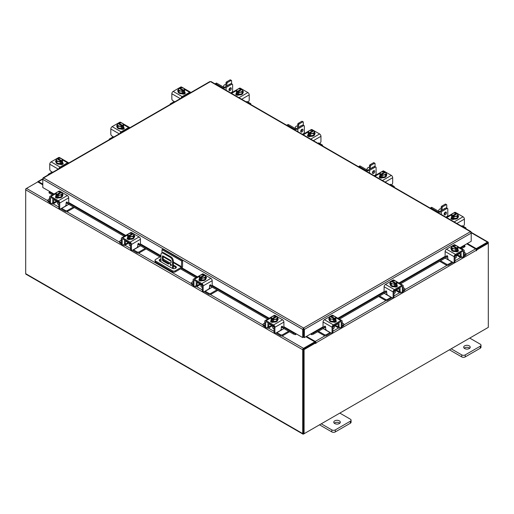 <?xml version="1.0" encoding="UTF-8"?>
<svg xmlns="http://www.w3.org/2000/svg" width="514" height="514" viewBox="0 0 514 514"><rect width="100%" height="100%" fill="white"/><g stroke="black" fill="none" stroke-linecap="round" stroke-linejoin="round"><path stroke-width="0.77" d="M170.821 264.19A0.822 0.475 -120 0 0 170.41 264.151A0.822 0.475 -120 0 0 170.288 264.806A0.822 0.475 -120 0 0 170.821 265.526A0.822 0.475 -120 0 0 171.233 265.571A0.822 0.475 -120 0 0 171.355 264.909A0.822 0.475 -120 0 0 170.821 264.19M171.021 264.344A0.822 0.475 -120 0 0 171.368 264.948M172.556 268.462L172.556 261.337A3.283 1.895 -120 0 0 170.237 257.321L163.279 253.299A3.283 1.895 -120 0 0 161.64 253.139A3.283 1.895 -120 0 0 160.959 254.642L160.959 261.812M170.237 257.321L170.982 256.891L164.017 252.875L163.279 253.299M173.302 268.642L173.302 260.913L172.556 261.337M173.302 265.995L175.615 267.325A2.461 1.42 0 0 1 176.154 267.794L174.76 268.584M171.111 262.68L168.354 264.1L162.983 260.996A0.816 0.469 60 0 1 162.405 260L162.405 256.313A0.816 0.469 60 0 1 162.572 255.94A0.816 0.469 60 0 1 162.983 255.978L170.532 260.341A0.816 0.469 60 0 1 171.111 261.337L171.111 262.68M171.111 262.635L169.093 263.669L163.722 260.566L162.983 260.996M162.405 260L163.15 259.57L163.15 256.075M163.15 259.57A0.816 0.469 -120 0 0 163.722 260.566M161.64 253.139L162.379 252.708A3.283 1.895 60 0 1 164.017 252.875M170.982 256.891A3.283 1.895 60 0 1 173.302 260.913M168.354 264.1L169.093 263.669M161.994 252.933L161.994 249.65L162.925 249.117L182.592 260.469L182.592 266.258A1.709 0.983 120 0 1 181.391 268.347L175.319 271.855A2.05 1.182 180 0 1 172.428 271.855L155.646 262.166A2.05 1.182 180 0 1 155.048 261.33L155.048 260.257A2.05 1.182 0 0 0 155.646 261.093L172.428 270.782A2.05 1.182 0 0 0 175.319 270.782L181.391 267.274L173.302 262.609M155.048 260.257A2.05 1.182 0 0 1 155.646 259.422L160.959 256.357M182.592 260.469L181.667 261.009L181.391 267.274M161.994 249.65L181.667 261.009M169.19 263.618L163.426 260.29A2.461 1.42 0 0 0 163.413 260.283L163.426 259.223A2.461 1.42 0 0 0 163.15 259.082M160.959 259.943A2.461 1.42 0 0 0 159.411 260.759M160.959 258.87A2.461 1.42 0 0 0 159.224 260.225A2.461 1.42 0 0 0 159.95 261.228L172.132 268.263A2.461 1.42 0 0 0 174.811 268.571A2.461 1.42 0 0 0 176.334 267.261A2.461 1.42 0 0 0 175.615 266.258L173.302 264.922M170.173 263.117L163.426 259.223M271.777 325.49A2.615 1.51 -0 0 0 272.484 326.236A2.615 1.51 -0 0 0 273.776 326.647M264.781 322.953L263.573 323.647A1.574 0.912 -0 0 0 263.11 324.289A1.574 0.912 -0 0 0 263.573 324.932L263.573 325.953L264.787 326.653M266.67 327.739L267.1 327.99A2.429 1.401 -120 0 0 268.314 328.105A2.429 1.401 -120 0 0 268.816 326.994L271.598 325.388M269.42 323.595L268.816 324.475L268.816 326.994M268.816 324.475A1.047 0.604 60 0 1 269.034 324A1.047 0.604 60 0 1 269.42 323.987M268.334 322.965A2.294 1.324 -120 0 0 267.935 323.968L267.935 326.486A1.182 0.681 60 0 1 267.691 327.026M263.573 324.932L264.781 325.632M263.573 325.953A1.574 0.912 180 0 1 263.11 325.311L263.11 324.289M281.017 329.403L282.135 329.647L276.937 332.648L280.464 334.685A1.574 0.912 -0 0 0 282.687 334.685L288.617 331.26M282.135 329.647L283.979 328.581M282.687 334.685L282.687 335.7L289.498 331.768M276.121 332.956A2.429 1.401 -120 0 0 276.937 333.663L280.464 335.7L280.464 334.685M282.687 335.7A1.574 0.912 180 0 1 280.464 335.7M269.42 324.128L274.013 326.782L274.013 331.819L274.894 332.327L274.894 327.289A1.902 1.099 -120 0 0 273.551 324.957L266.123 320.672A1.902 1.099 -120 0 0 265.173 320.582A1.902 1.099 -120 0 0 264.781 321.449L264.781 326.486L265.661 326.994L265.661 321.957A0.655 0.379 60 0 1 266.123 321.693L273.551 325.979A0.655 0.379 60 0 1 274.013 326.782M277.99 319.554A1.844 1.067 180 0 0 277.521 319.226A3.283 1.895 180 0 1 277.618 319.682L277.618 320.216A3.283 1.895 180 0 1 275.594 321.97A3.283 1.895 180 0 1 272.015 321.558A3.283 1.895 180 0 1 271.058 320.216L271.058 319.682A3.283 1.895 180 0 1 271.135 319.265M273.429 321.501A3.283 1.895 180 0 1 272.015 321.025A3.283 1.895 180 0 1 271.186 320.209M271.135 320.1A3.283 1.895 180 0 1 271.058 319.682M277.618 319.682A3.283 1.895 180 0 1 276.699 320.999M276.616 321.044A3.283 1.895 180 0 1 273.544 321.52M273.621 322.13A1.709 0.983 180 0 1 273.287 322.015M271.077 322.002A3.283 1.895 180 0 1 271.058 321.77L271.058 321.629M271.527 322.214A3.283 1.895 180 0 1 271.116 321.591M272.696 326.345L272.696 327.72A1.638 0.944 -0 0 0 273.178 328.388A1.638 0.944 -0 0 0 274.013 328.645M273.48 321.533L276.68 321.038L277.541 319.188L277.541 317.363L276.68 319.207L273.48 319.702L273.48 321.533L273.48 319.702L272.658 319.04L272.658 320.1L271.957 319.702L271.957 318.635L271.135 318.352L271.135 320.177L273.48 321.533M271.135 320.177L271.135 318.346L271.996 316.502L275.196 316.007L276.018 316.29L276.018 317.08M276.68 321.038L276.68 319.207M274.939 319.271A2.872 1.658 180 0 1 272.683 319.001L276.686 316.695L277.541 317.356A3.315 1.915 180 0 1 277.541 317.363M277.072 318.16A2.872 1.658 180 0 1 275.228 319.226M271.957 318.635L271.99 318.603A2.872 1.658 180 0 1 271.527 317.299M276.018 316.29L271.99 318.603M271.957 319.702L272.658 319.297M271.604 317.132A2.872 1.658 180 0 1 273.448 316.071M273.737 316.026A2.872 1.658 180 0 1 275.992 316.29M276.686 316.695A2.872 1.658 180 0 1 277.149 317.993M270.846 321.809A1.844 1.067 180 0 1 271.161 321.565L271.636 321.289M273.718 322.079A1.844 1.067 180 0 1 271.161 322.053A1.844 1.067 180 0 1 270.621 321.295A1.844 1.067 180 0 1 271.116 320.575M274.894 332.327A1.638 0.944 120 0 0 275.234 333.078A1.638 0.944 120 0 0 276.057 332.995L280.117 330.65A1.638 0.944 120 0 0 281.28 328.639L281.28 327.232A0.79 0.456 -60 0 1 281.833 326.268A0.79 0.456 -60 0 1 282.231 326.229A0.79 0.456 -60 0 1 282.314 326.313L282.115 326.197M275.234 333.078L274.354 332.571A1.638 0.944 -60 0 1 274.013 331.819M282.18 326.686A0.79 0.456 -60 0 1 282.064 326.653A0.79 0.456 -60 0 1 281.974 326.57L281.788 326.3M265.661 326.994A1.638 0.944 120 0 0 266.001 327.746A1.638 0.944 120 0 0 266.824 327.669L268.816 326.512M273.551 324.957L282.552 319.766L275.125 315.474L274.258 315.981M282.552 319.766A1.902 1.099 60 0 1 283.895 322.092L283.895 326.159A0.79 0.456 -60 0 1 283.555 326.949A0.79 0.456 -60 0 1 282.944 327.161A0.79 0.456 -60 0 1 282.854 327.077L282.314 326.313M272.632 316.271L274.174 315.384A1.902 1.099 60 0 1 275.125 315.474M277.541 318.217A1.844 1.067 180 0 1 278.215 319.04A1.844 1.067 180 0 1 277.676 319.798L277.618 319.83M266.001 327.746L265.121 327.238A1.638 0.944 -60 0 1 264.781 326.486M455.256 256.075A2.615 1.51 0 0 0 456.541 255.67A2.615 1.51 0 0 0 457.248 254.925M440.562 260.778L446.338 264.112A1.574 0.912 0 0 0 448.568 264.112L448.568 265.134L452.095 263.097A2.429 1.401 120 0 0 452.911 262.391M452.224 261.992A1.182 0.681 -60 0 1 452.095 262.076L446.897 259.075L448.009 258.831M448.568 264.112L452.095 262.076M448.568 265.134A1.574 0.912 180 0 1 446.338 265.134L446.338 264.112M439.676 261.285L446.338 265.134M464.251 255.06L465.459 254.366A1.574 0.912 0 0 0 465.915 253.717A1.574 0.912 0 0 0 465.459 253.074L464.251 252.38M457.428 254.815L460.216 256.428L460.216 253.91L459.612 253.023M460.216 256.428A2.429 1.401 120 0 0 460.717 257.54A2.429 1.401 120 0 0 461.932 257.418L462.356 257.167M464.238 256.081L465.459 255.381L465.459 254.366M461.341 256.46A1.182 0.681 -60 0 1 461.097 255.914L461.097 253.396A2.294 1.324 120 0 0 460.698 252.4M459.612 253.415A1.047 0.604 -60 0 1 459.998 253.428A1.047 0.604 -60 0 1 460.216 253.91M465.915 253.717L465.915 254.738A1.574 0.912 180 0 1 465.459 255.381M445.201 258.099L446.897 259.075M460.216 255.946L462.208 257.096A1.638 0.944 -120 0 0 463.03 257.173A1.638 0.944 -120 0 0 463.371 256.428L464.251 255.914L464.251 250.883A1.902 1.099 120 0 0 463.859 250.01A1.902 1.099 120 0 0 462.902 250.106L455.481 254.391A1.902 1.099 120 0 0 454.138 256.717L454.138 261.754L455.019 261.247L455.019 256.21L459.612 253.556M457.897 248.699A3.283 1.895 180 0 1 457.974 249.11L457.974 249.65A3.283 1.895 180 0 1 457.01 250.986A3.283 1.895 180 0 1 453.438 251.397A3.283 1.895 180 0 1 451.414 249.65L451.414 249.11A3.283 1.895 180 0 1 451.51 248.654A1.844 1.067 180 0 0 451.035 248.982M457.845 249.637A3.283 1.895 180 0 1 457.01 250.453A3.283 1.895 180 0 1 455.597 250.935M455.481 250.948A3.283 1.895 180 0 1 452.416 250.472M452.333 250.427A3.283 1.895 180 0 1 451.414 249.11M457.974 249.11A3.283 1.895 180 0 1 457.897 249.528M457.974 251.063L457.974 251.205A3.283 1.895 180 0 1 457.948 251.43M455.745 251.442A1.709 0.983 180 0 1 455.41 251.558M457.916 251.025A3.283 1.895 180 0 1 457.505 251.642M455.019 258.079A1.638 0.944 0 0 0 455.854 257.816A1.638 0.944 0 0 0 456.336 257.148L456.336 255.779M457.89 249.611L457.89 247.78L457.068 248.063L457.068 249.129L456.374 249.534L456.374 248.468L455.552 249.129L452.352 248.635L451.491 246.791L451.491 248.615L452.352 250.466L455.552 250.96L457.89 249.611A3.315 1.915 0 0 0 457.897 249.605L457.897 247.78L457.036 245.93L453.836 245.435A3.315 1.915 180 0 1 453.836 245.435L453.007 245.724L453.007 246.508M455.552 249.129L455.552 250.96L455.552 249.129M452.352 248.635L452.352 250.466M451.491 246.784A3.315 1.915 0 0 0 451.491 246.791L452.339 246.122L456.348 248.435A2.872 1.658 180 0 1 454.093 248.699M457.505 246.733A2.872 1.658 180 0 1 457.042 248.031L457.068 248.063M455.577 245.499A2.872 1.658 180 0 1 457.428 246.566M456.374 248.731L457.068 249.129M457.042 248.031L453.007 245.724M453.804 248.654A2.872 1.658 180 0 1 451.96 247.587M451.883 247.42A2.872 1.658 180 0 1 452.339 246.122M453.04 245.718A2.872 1.658 180 0 1 455.288 245.454M457.916 250.003A1.844 1.067 180 0 1 458.404 250.729A1.844 1.067 180 0 1 457.865 251.481A1.844 1.067 180 0 1 455.308 251.507M447.244 255.728L446.171 256.512A0.79 0.456 60 0 1 446.088 256.589A0.79 0.456 60 0 1 445.689 256.55A0.79 0.456 60 0 1 445.137 255.587L445.137 251.526A1.902 1.099 -60 0 1 446.48 249.194L455.481 254.391M455.019 256.21A0.655 0.379 -60 0 1 455.481 255.407L462.902 251.121A0.655 0.379 -60 0 1 463.371 251.391L463.371 256.428M455.019 261.247A1.638 0.944 60 0 1 454.678 261.999L453.798 262.506A1.638 0.944 -120 0 0 454.138 261.754M454.774 245.409L453.901 244.908L446.48 249.194M453.901 244.908A1.902 1.099 -60 0 1 454.858 244.812L456.393 245.698M451.414 249.258L451.35 249.226A1.844 1.067 180 0 1 450.81 248.474A1.844 1.067 180 0 1 451.491 247.645M446.171 256.512L446.711 255.741A0.79 0.456 60 0 1 446.801 255.664A0.79 0.456 60 0 1 447.405 255.869A0.79 0.456 60 0 1 447.752 256.666L447.752 258.073A1.638 0.944 -120 0 0 448.908 260.078L452.975 262.429A1.638 0.944 -120 0 0 453.798 262.506M464.251 255.914A1.638 0.944 60 0 1 463.911 256.666L463.03 257.173M457.396 250.723L457.865 250.993A1.844 1.067 180 0 1 458.18 251.237M333.168 326.557A2.615 1.51 0 0 0 334.46 326.152A2.615 1.51 0 0 0 335.167 325.407M318.474 331.26L324.257 334.601A1.574 0.912 0 0 0 326.486 334.601L326.486 335.616L330.007 333.58A2.429 1.401 120 0 0 330.823 332.873M330.142 332.474A1.182 0.681 -60 0 1 330.007 332.564L324.816 329.564L325.927 329.313M326.486 334.601L330.007 332.564M326.486 335.616A1.574 0.912 180 0 1 324.257 335.616L324.257 334.601M317.594 331.768L324.257 335.616M342.163 325.542L343.371 324.848A1.574 0.912 0 0 0 343.834 324.205A1.574 0.912 0 0 0 343.371 323.563L342.163 322.863M335.346 325.304L338.128 326.91L338.128 324.392L337.525 323.505M338.128 326.91A2.429 1.401 120 0 0 338.63 328.022A2.429 1.401 120 0 0 339.844 327.9L340.274 327.656M342.157 326.57L343.371 325.863L343.371 324.848M339.259 326.943A1.182 0.681 -60 0 1 339.009 326.403L339.009 323.884A2.294 1.324 120 0 0 338.61 322.882M337.525 323.897A1.047 0.604 -60 0 1 337.91 323.91A1.047 0.604 -60 0 1 338.128 324.392M343.834 324.205L343.834 325.221A1.574 0.912 180 0 1 343.371 325.863M323.113 328.581L324.816 329.564M338.128 326.429L340.127 327.579A1.638 0.944 -120 0 0 340.943 327.662A1.638 0.944 -120 0 0 341.283 326.91L342.163 326.403L342.163 321.366A1.902 1.099 120 0 0 341.771 320.492A1.902 1.099 120 0 0 340.821 320.588L333.4 324.874A1.902 1.099 120 0 0 332.05 327.206L332.05 332.243L332.931 331.729L332.931 326.698L337.525 324.045M335.809 319.181A3.283 1.895 180 0 1 335.886 319.599L335.886 320.132A3.283 1.895 180 0 1 334.929 321.475A3.283 1.895 180 0 1 331.35 321.88A3.283 1.895 180 0 1 329.326 320.132L329.326 319.599A3.283 1.895 180 0 1 329.423 319.143A1.844 1.067 180 0 0 328.954 319.464M335.764 320.119A3.283 1.895 180 0 1 334.929 320.935A3.283 1.895 180 0 1 333.515 321.417M333.4 321.436A3.283 1.895 180 0 1 330.329 320.961M330.245 320.909A3.283 1.895 180 0 1 329.326 319.599M335.886 319.599A3.283 1.895 180 0 1 335.809 320.01M335.886 321.546L335.886 321.687A3.283 1.895 180 0 1 335.867 321.912M333.657 321.925A1.709 0.983 180 0 1 333.329 322.047M335.828 321.507A3.283 1.895 180 0 1 335.417 322.13M332.931 328.562A1.638 0.944 0 0 0 333.766 328.305A1.638 0.944 0 0 0 334.248 327.636L334.248 326.262M335.809 320.093L335.809 318.262L335.809 320.093L333.47 321.443A3.315 1.915 0 0 0 333.47 321.443L333.464 319.618L333.47 321.443L330.264 320.948L329.41 319.104L329.41 317.273L330.258 316.605L334.261 318.918A2.872 1.658 180 0 1 332.012 319.181L330.264 319.123L330.264 320.948M335.417 317.215A2.872 1.658 180 0 1 334.961 318.513L335.809 318.262L334.955 316.418L331.755 315.917A3.315 1.915 180 0 1 331.755 315.917L330.926 316.206L330.926 316.99M334.987 318.551L334.987 319.612L334.293 320.016L334.293 318.95L333.47 319.618L332.012 319.181M329.41 317.273L330.264 319.123M333.496 315.981A2.872 1.658 180 0 1 335.34 317.048M334.293 319.213L334.987 319.612M334.961 318.513L330.926 316.206M331.723 319.136A2.872 1.658 180 0 1 329.872 318.076M329.795 317.909A2.872 1.658 180 0 1 330.258 316.605M330.952 316.206A2.872 1.658 180 0 1 333.207 315.937M335.828 320.492A1.844 1.067 180 0 1 336.323 321.211A1.844 1.067 180 0 1 335.783 321.963A1.844 1.067 180 0 1 333.226 321.995M325.163 326.217L324.09 326.994A0.79 0.456 60 0 1 324 327.077A0.79 0.456 60 0 1 323.608 327.039A0.79 0.456 60 0 1 323.049 326.075L323.049 322.008A1.902 1.099 -60 0 1 324.398 319.676L333.4 324.874M332.931 326.698A0.655 0.379 -60 0 1 333.4 325.895L340.821 321.603A0.655 0.379 -60 0 1 341.283 321.873L341.283 326.91M332.931 331.729A1.638 0.944 60 0 1 332.597 332.481L331.71 332.995A1.638 0.944 -120 0 0 332.05 332.243M332.693 315.892L331.819 315.39L324.398 319.676M331.819 315.39A1.902 1.099 -60 0 1 332.77 315.294L334.312 316.187M329.326 319.747L329.268 319.708A1.844 1.067 180 0 1 328.729 318.956A1.844 1.067 180 0 1 329.41 318.134M324.09 326.994L324.63 326.229A0.79 0.456 60 0 1 324.719 326.146A0.79 0.456 60 0 1 325.323 326.358A0.79 0.456 60 0 1 325.67 327.148L325.67 328.555A1.638 0.944 -120 0 0 326.827 330.566L330.894 332.911A1.638 0.944 -120 0 0 331.71 332.995M342.163 326.403A1.638 0.944 60 0 1 341.829 327.155L340.943 327.662M335.314 321.205L335.783 321.475A1.844 1.067 180 0 1 336.098 321.719M174.644 101.894L174.156 101.611L170.629 103.648A1.574 0.912 0 0 0 170.166 104.291A1.574 0.912 0 0 0 170.198 104.464M184.59 90.907A3.283 1.895 180 0 1 184.674 91.325L184.674 91.858A3.283 1.895 180 0 1 183.71 93.201A3.283 1.895 180 0 1 180.138 93.612A3.283 1.895 180 0 1 178.114 91.858L178.114 91.325A3.283 1.895 180 0 1 178.21 90.869M184.674 91.325A3.283 1.895 180 0 1 184.59 91.736M184.545 91.845A3.283 1.895 180 0 1 183.71 92.661A3.283 1.895 180 0 1 182.297 93.143M182.181 93.162A3.283 1.895 180 0 1 179.11 92.687M179.033 92.642A3.283 1.895 180 0 1 178.114 91.325M182.438 93.651A1.709 0.983 180 0 1 182.097 93.773M184.674 93.265L184.674 93.413A3.283 1.895 180 0 1 184.577 93.869M184.616 93.233A3.283 1.895 180 0 1 183.961 94.056M184.59 91.82L184.59 89.989L184.59 91.82L182.252 93.169A3.315 1.915 0 0 0 182.252 93.169L182.245 91.344L182.252 93.169L179.045 92.674L179.045 90.849L178.191 88.999L178.191 90.83L179.045 92.674M178.191 88.999L179.039 88.331L183.074 90.676L182.252 91.344L179.045 90.849M179.707 88.716L179.707 87.933L180.53 87.65L183.736 88.145L184.59 89.989L183.768 90.278L183.768 91.338L183.074 91.743L183.074 90.676M178.583 89.635A2.872 1.658 180 0 1 179.039 88.331M180.504 90.869A2.872 1.658 180 0 1 178.66 89.802M179.707 87.933L179.739 87.933A2.872 1.658 180 0 1 181.988 87.663M183.768 90.278L179.739 87.933M183.074 90.939L183.768 91.338M182.277 87.708A2.872 1.658 180 0 1 184.128 88.774M184.205 88.941A2.872 1.658 180 0 1 183.742 90.246M183.048 90.644A2.872 1.658 180 0 1 180.793 90.907M174.786 101.817L172.993 100.783A1.638 0.944 -120 0 1 171.837 98.772L171.837 93.734A1.902 1.099 -60 0 1 173.179 91.402L182.181 96.6L189.602 92.314L184.34 89.275M182.181 96.6A1.902 1.099 120 0 0 180.941 98.258M190.842 92.546A1.902 1.099 120 0 0 190.553 92.218A1.902 1.099 120 0 0 189.602 92.314M178.114 91.466A1.844 1.067 180 0 1 177.677 90.779A1.844 1.067 180 0 1 178.191 90.04M184.616 92.212L184.732 92.282A1.844 1.067 180 0 1 185.271 93.034A1.844 1.067 180 0 1 184.134 94.017A1.844 1.067 180 0 1 182.123 93.786L182.007 93.721M173.179 91.402L180.6 87.117A1.902 1.099 -60 0 1 181.551 87.027L183.093 87.913M184.096 92.931L184.732 93.297A1.844 1.067 180 0 1 185.046 93.542M52.563 172.376L52.068 172.094L48.541 174.13A1.574 0.912 0 0 0 48.085 174.773A1.574 0.912 0 0 0 48.11 174.946M62.509 161.396A3.283 1.895 180 0 1 62.586 161.807L62.586 162.347A3.283 1.895 180 0 1 61.629 163.683A3.283 1.895 180 0 1 58.05 164.094A3.283 1.895 180 0 1 56.026 162.347L56.026 161.807A3.283 1.895 180 0 1 56.122 161.351M62.586 161.807A3.283 1.895 180 0 1 62.509 162.225M62.457 162.334A3.283 1.895 180 0 1 61.629 163.15A3.283 1.895 180 0 1 60.215 163.625M60.099 163.645A3.283 1.895 180 0 1 57.028 163.169M56.945 163.124A3.283 1.895 180 0 1 56.026 161.807M60.356 164.139A1.709 0.983 180 0 1 60.016 164.255M62.586 163.748L62.586 163.895A3.283 1.895 180 0 1 62.49 164.351M62.528 163.715A3.283 1.895 180 0 1 61.879 164.538M62.509 162.302L62.509 160.477L62.509 162.302L60.17 163.658A3.315 1.915 0 0 0 60.17 163.658L60.164 161.826L60.17 163.658L56.964 163.163L56.964 161.332L56.103 159.488L56.103 161.312L56.964 163.163M56.103 159.488A3.315 1.915 0 0 1 56.11 159.481L56.958 158.82L60.993 161.165L60.17 161.826L56.964 161.332M57.626 159.205L57.626 158.415L58.448 158.132L61.648 158.627L62.509 160.471L61.686 160.76L61.686 161.826L60.993 162.225L60.993 161.165M56.495 160.117A2.872 1.658 180 0 1 56.958 158.82M58.423 161.351A2.872 1.658 180 0 1 56.572 160.284M57.626 158.415L57.652 158.415A2.872 1.658 180 0 1 59.907 158.151M61.686 160.76L57.652 158.415M60.993 161.422L61.686 161.826M60.196 158.196A2.872 1.658 180 0 1 62.04 159.256M62.117 159.424A2.872 1.658 180 0 1 61.661 160.728M60.96 161.126A2.872 1.658 180 0 1 58.712 161.396M52.698 172.299L50.912 171.265A1.638 0.944 -120 0 1 49.749 169.254L49.749 164.217A1.902 1.099 -60 0 1 51.098 161.891L60.099 167.082L67.52 162.797L62.258 159.758M60.099 167.082A1.902 1.099 120 0 0 58.859 168.746M68.76 163.028A1.902 1.099 120 0 0 68.471 162.707A1.902 1.099 120 0 0 67.52 162.797M56.026 161.949A1.844 1.067 180 0 1 55.596 161.261A1.844 1.067 180 0 1 56.103 160.529M62.528 162.7L62.65 162.765A1.844 1.067 180 0 1 63.19 163.523A1.844 1.067 180 0 1 62.053 164.506A1.844 1.067 180 0 1 60.042 164.274L59.92 164.204M51.098 161.891L58.519 157.605A1.902 1.099 -60 0 1 59.47 157.509L61.012 158.396M62.008 163.42L62.65 163.786A1.844 1.067 180 0 1 62.965 164.03M54.034 194.016L42.797 187.526L42.797 179.36L43.6 177.94L303.549 328.022L304.372 329.429L303.549 328.825L303.549 328.022L470.4 231.692L471.203 232.155L470.4 231.692L471.203 233.105L471.203 241.278L459.966 247.761M303.549 328.825L303.414 337.197L302.72 337.595L283.767 326.647M303.549 328.022L302.72 329.429L303.414 329.024M302.72 337.595L302.72 329.429L42.797 179.36L43.035 178.544M470.965 232.289L471.203 233.105L304.372 329.429L304.372 337.595L311.33 333.58L313.232 333.194L313.572 334.087L311.844 334.698L311.497 333.804M303.678 329.024L303.678 337.197L304.372 337.595M209.628 82.086L210.451 81.61L211.28 82.086M43.6 177.94L210.451 81.61L470.4 231.692M49.755 191.549L49.293 191.831L49.71 192.236L49.363 193.129L48.946 192.724L49.293 191.831M283.606 326.891L295.582 333.804L295.248 334.698L293.52 334.087L293.867 333.194L295.762 333.58M295.248 334.698A1.15 0.662 120 0 0 296.276 333.875M293.52 334.087L281.299 327.039M267.646 319.149L209.59 285.63M195.93 277.746L180.517 268.848M159.918 256.955L137.855 244.221M124.202 236.337L66.126 202.805M52.467 194.922L49.363 193.129M293.867 333.194L283.342 327.122M268.591 318.603L211.627 285.72M196.881 277.2L181.461 268.302M160.863 256.409L139.898 244.304M125.146 235.785L68.163 202.889M53.417 194.376L49.71 192.236M310.822 333.875A1.15 0.662 -120 0 0 311.844 334.698M464.707 245.583L465.054 246.476L464.637 246.874L464.29 245.981L464.707 245.583L464.245 245.294M464.637 246.874L461.533 248.667M447.752 256.627L400.509 283.901M386.727 291.856L339.446 319.149M325.664 327.11L313.572 334.087M464.29 245.981L460.583 248.121M445.863 256.621L399.564 283.355M384.838 291.849L338.501 318.603M323.781 327.103L313.232 333.194M42.797 184.815L37.766 181.911L26.516 188.407A1.15 0.662 -60 0 0 25.7 189.814L25.7 273.66A1.15 0.662 -60 0 0 25.938 274.187L302.945 434.112A1.15 0.662 120 0 0 303.517 434.06L487.484 327.842A1.15 0.662 120 0 0 487.49 327.842M302.945 434.112A1.15 0.662 120 0 1 302.707 433.585L302.707 349.745A1.15 0.662 120 0 1 303.517 348.338L314.774 341.836L305.901 336.715M303.517 349.134L314.774 342.639L314.774 341.836M467.361 243.495L476.234 248.622L487.484 242.12A1.15 0.662 120 0 1 488.062 242.068L471.203 232.334M475.945 249.251L487.574 242.916M476.234 248.622L476.234 249.418M303.433 433.263L303.401 349.347M488.062 242.068A1.15 0.662 120 0 1 488.3 242.595L488.3 243.25L476.696 249.952L476.202 249.669M42.797 184.141L38.466 181.648A1.15 0.662 -120 0 0 37.895 181.59A1.15 0.662 -120 0 0 37.663 181.969M25.938 189.017L26.51 188.407L47.93 200.775M302.707 349.745L25.7 189.814L25.7 188.876M315.699 342.902L304.089 349.604L303.401 349.205L315.005 342.504L315.699 342.902L315.75 343.558L316.046 342.844A1.15 0.662 -120 0 0 315.23 341.431L306.479 336.381M315.352 342.703L314.774 341.971M466.776 243.829L475.534 248.885A1.15 0.662 60 0 1 476.349 250.292L476.394 250.806L476.696 249.952M304.089 349.604L304.089 433.726L488.3 327.373L488.3 243.25L487.606 242.852L476.105 249.489M303.401 349.205L303.401 433.328L304.089 433.726M303.414 334.98A1.15 0.662 -120 0 0 303.678 335.43M56.604 201.263A2.615 1.51 -0 0 0 57.305 202.008A2.615 1.51 -0 0 0 58.596 202.413M49.601 198.719L48.393 199.413A1.574 0.912 -0 0 0 47.93 200.055A1.574 0.912 -0 0 0 48.393 200.704L48.393 201.719L49.607 202.42M51.496 203.505L51.92 203.756A2.429 1.401 -120 0 0 53.135 203.878A2.429 1.401 -120 0 0 53.636 202.767L56.424 201.154M54.24 199.361L53.636 200.248L53.636 202.767M53.636 200.248A1.047 0.604 60 0 1 53.854 199.766A1.047 0.604 60 0 1 54.24 199.753M53.154 198.738A2.294 1.324 -120 0 0 52.756 199.734L52.756 202.253A1.182 0.681 60 0 1 52.512 202.792M48.393 200.704L49.601 201.398M48.393 201.719A1.574 0.912 180 0 1 47.93 201.077L47.93 200.055M65.843 205.17L66.955 205.414L61.757 208.414L65.284 210.451A1.574 0.912 -0 0 0 67.514 210.451L73.438 207.026M66.955 205.414L68.799 204.347M67.514 210.451L67.514 211.472L74.324 207.54M60.941 208.729A2.429 1.401 -120 0 0 61.757 209.436L65.284 211.472L65.284 210.451M67.514 211.472A1.574 0.912 180 0 1 65.284 211.472M54.24 199.895L58.834 202.548L58.834 207.585L59.714 208.093L59.714 203.056A1.902 1.099 -120 0 0 58.371 200.73L50.944 196.444A1.902 1.099 -120 0 0 49.993 196.348A1.902 1.099 -120 0 0 49.601 197.215L49.601 202.253L50.481 202.767L50.481 197.729A0.655 0.379 60 0 1 50.944 197.46L58.371 201.745A0.655 0.379 60 0 1 58.834 202.548M62.817 195.32A1.844 1.067 180 0 0 62.342 194.992A3.283 1.895 180 0 1 62.438 195.448L62.438 195.988A3.283 1.895 180 0 1 60.414 197.736A3.283 1.895 180 0 1 56.842 197.325A3.283 1.895 180 0 1 55.878 195.988L55.878 195.448A3.283 1.895 180 0 1 55.955 195.037M58.249 197.273A3.283 1.895 180 0 1 56.842 196.791A3.283 1.895 180 0 1 56.007 195.975M55.955 195.866A3.283 1.895 180 0 1 55.878 195.448M62.438 195.448A3.283 1.895 180 0 1 61.519 196.766M61.436 196.811A3.283 1.895 180 0 1 58.365 197.286M58.442 197.896A1.709 0.983 180 0 1 58.108 197.781M55.904 197.768A3.283 1.895 180 0 1 55.878 197.543L55.878 197.402M56.347 197.98A3.283 1.895 180 0 1 55.936 197.363M57.517 202.118L57.517 203.486A1.638 0.944 -0 0 0 57.998 204.154A1.638 0.944 -0 0 0 58.834 204.418M58.3 197.299L61.5 196.804L62.361 194.954L62.361 193.129L61.5 194.973L58.3 195.468L58.3 197.299L58.3 195.468L57.478 194.806L57.478 195.873L56.784 195.468L56.784 194.401L55.962 194.119L55.962 195.95L58.3 197.299M60.838 192.846L60.838 192.063L58.268 191.838L56.816 192.268L55.955 194.119A3.315 1.915 180 0 1 55.955 194.119L55.955 195.943A3.315 1.915 -0 0 0 55.962 195.95M61.5 196.804L61.5 194.973M59.759 195.037A2.872 1.658 180 0 1 57.504 194.774L61.507 192.461L62.361 193.123A3.315 1.915 180 0 1 62.361 193.129M61.892 193.926A2.872 1.658 180 0 1 60.048 194.992M56.784 194.401L56.81 194.369A2.872 1.658 180 0 1 56.347 193.071M60.838 192.063L56.81 194.369M56.784 195.468L57.478 195.063M56.424 192.904A2.872 1.658 180 0 1 58.268 191.838M58.557 191.793A2.872 1.658 180 0 1 60.813 192.056M61.507 192.461A2.872 1.658 180 0 1 61.969 193.759M55.673 197.575A1.844 1.067 180 0 1 55.987 197.331L56.456 197.061M58.545 197.845A1.844 1.067 180 0 1 55.987 197.819A1.844 1.067 180 0 1 55.448 197.068A1.844 1.067 180 0 1 55.936 196.342M59.714 208.093A1.638 0.944 120 0 0 60.054 208.845A1.638 0.944 120 0 0 60.877 208.761L64.937 206.416A1.638 0.944 120 0 0 66.1 204.411L66.1 203.004A0.79 0.456 -60 0 1 66.659 202.041A0.79 0.456 -60 0 1 67.051 201.996A0.79 0.456 -60 0 1 67.141 202.079L66.936 201.963M60.054 208.845L59.174 208.337A1.638 0.944 -60 0 1 58.834 207.585M67 202.458A0.79 0.456 -60 0 1 66.884 202.42A0.79 0.456 -60 0 1 66.794 202.336L66.608 202.066M50.481 202.767A1.638 0.944 120 0 0 50.822 203.512A1.638 0.944 120 0 0 51.644 203.435L53.636 202.285M58.371 200.73L67.373 195.532L59.945 191.247L59.078 191.748M67.373 195.532A1.902 1.099 60 0 1 68.715 197.864L68.715 201.925A0.79 0.456 -60 0 1 68.375 202.722A0.79 0.456 -60 0 1 67.764 202.927A0.79 0.456 -60 0 1 67.681 202.85L67.141 202.079M57.459 192.037L58.994 191.15A1.902 1.099 60 0 1 59.945 191.247M62.361 193.984A1.844 1.067 180 0 1 63.042 194.812A1.844 1.067 180 0 1 62.502 195.564L62.438 195.596M50.822 203.512L49.942 203.004A1.638 0.944 -60 0 1 49.601 202.253M441.16 210.727L441.16 207.174A0.822 0.475 -60 0 1 441.738 206.165L445.214 204.161A0.822 0.475 -60 0 1 445.625 204.116L446.595 204.675A0.822 0.475 120 0 0 446.191 204.72L445.214 204.161M441.738 206.165L442.708 206.731L446.191 204.72M442.708 206.731A0.822 0.475 120 0 0 442.13 207.733L441.16 207.174M442.13 210.168L442.13 207.733M446.595 204.675A0.822 0.475 120 0 1 446.769 205.054L446.769 208.035M445.021 208.498A1.728 0.996 120 0 0 443.653 209.288M465.922 228.717A1.574 0.912 0 0 0 466.069 228.332A1.574 0.912 0 0 0 465.607 227.689L462.08 225.652M458.025 216.246A3.283 1.895 180 0 1 458.122 216.709L458.122 217.242A3.283 1.895 180 0 1 456.098 218.99A3.283 1.895 180 0 1 452.519 218.578A3.283 1.895 180 0 1 451.562 217.242L451.562 216.709A3.283 1.895 180 0 1 451.639 216.291M458.122 216.709A3.283 1.895 180 0 1 457.203 218.02M457.119 218.071A3.283 1.895 180 0 1 454.048 218.546M453.933 218.527A3.283 1.895 180 0 1 452.519 218.045A3.283 1.895 180 0 1 451.69 217.229M451.639 217.12A3.283 1.895 180 0 1 451.562 216.709M451.658 219.253A3.283 1.895 180 0 1 451.562 218.797L451.562 218.649M454.228 219.105L454.106 219.17A1.709 0.983 180 0 1 453.791 219.035M452.269 219.439A3.283 1.895 180 0 1 451.62 218.617M457.184 218.058L458.045 216.214L458.045 214.383L457.184 216.233L457.184 218.058L453.984 218.553L453.984 216.728L453.984 218.553L451.639 217.204L451.639 215.372L451.639 217.204M454.241 213.047A2.872 1.658 180 0 1 456.496 213.316L454.241 213.047L452.5 213.522L451.639 215.372L452.461 215.662L452.461 216.722L453.162 216.323M456.522 213.316L456.522 214.1M457.184 216.233L453.984 216.728L453.162 216.06L457.19 213.715L458.038 214.383A3.315 1.915 180 0 1 458.045 214.383M453.162 216.06L453.162 217.126L452.461 216.722M452.108 214.158A2.872 1.658 180 0 1 453.952 213.092M457.19 213.715A2.872 1.658 180 0 1 457.653 215.019M456.496 213.316L452.461 215.662M457.576 215.186A2.872 1.658 180 0 1 455.732 216.246M455.443 216.291A2.872 1.658 180 0 1 453.187 216.028M452.493 215.623A2.872 1.658 180 0 1 452.031 214.325M458.045 215.424A1.844 1.067 180 0 1 458.552 216.163A1.844 1.067 180 0 1 458.122 216.85M454.106 219.17A1.844 1.067 180 0 1 452.102 219.401A1.844 1.067 180 0 1 450.958 218.418A1.844 1.067 180 0 1 451.498 217.666L451.62 217.595M453.136 213.297L454.678 212.404A1.902 1.099 60 0 1 455.629 212.5L463.056 216.786A1.902 1.099 60 0 1 464.399 219.118L464.399 224.155A1.638 0.944 120 0 1 463.236 226.16L463.101 226.244M451.183 218.925A1.844 1.067 180 0 1 451.498 218.681L452.14 218.315M225.98 86.493L225.98 82.94A0.822 0.475 -60 0 1 226.558 81.938L230.041 79.927A0.822 0.475 -60 0 1 230.452 79.888L231.422 80.447A0.822 0.475 120 0 0 231.011 80.486L230.041 79.927M226.558 81.938L227.529 82.497L231.011 80.486M227.529 82.497A0.822 0.475 120 0 0 226.95 83.499L225.98 82.94M226.95 85.934L226.95 83.499M231.422 80.447A0.822 0.475 120 0 1 231.589 80.82L231.589 83.808M229.842 84.264A1.728 0.996 120 0 0 228.473 85.054M250.742 104.483A1.574 0.912 0 0 0 250.89 104.098A1.574 0.912 0 0 0 250.427 103.455L246.9 101.419M242.846 92.019A3.283 1.895 180 0 1 242.942 92.475L242.942 93.008A3.283 1.895 180 0 1 240.918 94.762A3.283 1.895 180 0 1 237.346 94.351A3.283 1.895 180 0 1 236.382 93.008L236.382 92.475A3.283 1.895 180 0 1 236.459 92.057M242.942 92.475A3.283 1.895 180 0 1 242.023 93.792M241.94 93.837A3.283 1.895 180 0 1 238.869 94.313M238.753 94.293A3.283 1.895 180 0 1 237.346 93.811A3.283 1.895 180 0 1 236.511 92.995M236.459 92.886A3.283 1.895 180 0 1 236.382 92.475M236.479 95.019A3.283 1.895 180 0 1 236.382 94.563L236.382 94.415M238.952 94.923A1.709 0.983 180 0 1 238.612 94.807M237.089 95.206A3.283 1.895 180 0 1 236.44 94.383M242.004 93.824L242.865 91.98L242.865 90.149L242.004 92L242.004 93.824L238.804 94.325A3.315 1.915 0 0 0 238.804 94.325L238.804 92.494L238.804 94.325L236.459 92.97L236.459 91.139L236.459 92.97M239.061 88.813A2.872 1.658 180 0 1 241.317 89.083L239.061 88.813L237.32 89.295L236.459 91.139A3.315 1.915 180 0 1 236.459 91.139L237.282 91.428L237.282 92.494L237.982 92.09M241.342 89.083L241.342 89.866M242.004 92L238.804 92.494L237.982 91.833L242.01 89.481L242.865 90.149M237.982 91.833L237.982 92.893L237.282 92.494M236.928 89.924A2.872 1.658 180 0 1 238.772 88.858M242.01 89.481A2.872 1.658 180 0 1 242.473 90.785M241.317 89.083L237.282 91.428M242.396 90.952A2.872 1.658 180 0 1 240.552 92.019M240.263 92.064A2.872 1.658 180 0 1 238.008 91.794M237.314 91.396A2.872 1.658 180 0 1 236.851 90.091M242.865 91.196A1.844 1.067 180 0 1 243.379 91.929A1.844 1.067 180 0 1 242.942 92.616M239.049 94.872L238.926 94.936A1.844 1.067 180 0 1 236.922 95.167A1.844 1.067 180 0 1 235.785 94.184A1.844 1.067 180 0 1 236.324 93.432L236.44 93.368M237.963 89.063L239.498 88.177A1.902 1.099 60 0 1 240.449 88.267L247.876 92.552A1.902 1.099 60 0 1 249.219 94.884L249.219 99.922A1.638 0.944 120 0 1 248.063 101.933L247.921 102.01M236.01 94.698A1.844 1.067 180 0 1 236.324 94.454L236.96 94.081M225.98 84.945L225.485 84.662A1.638 0.944 120 0 0 224.663 84.746A1.638 0.944 120 0 0 223.5 86.75L223.5 86.583A1.433 0.829 -60 0 1 224.515 84.829A1.433 0.829 -60 0 1 224.586 84.791M230.304 87.81A1.638 0.944 -60 0 1 230.317 88.01A1.638 0.944 -60 0 1 228.981 90.104A1.638 0.944 -60 0 0 230.317 88.01A1.638 0.944 -60 0 0 230.304 87.81M223.5 86.75A1.638 0.944 120 0 0 223.545 87.078M231.287 88.569A1.638 0.944 -60 0 1 230.574 90.22A1.638 0.944 -60 0 1 229.308 90.657A1.638 0.944 -60 0 1 228.968 89.905A1.638 0.944 -60 0 1 229.681 88.254A1.638 0.944 -60 0 1 230.947 87.817A1.638 0.944 -60 0 1 231.287 88.569M215.88 83.801L222.331 87.528A2.686 1.548 0 0 0 226.128 87.528L231.698 84.315L230.728 83.75L225.158 86.969A1.311 0.758 0 0 1 223.301 86.969L216.85 83.242L215.88 83.801A1.311 0.758 -120 0 0 215.225 83.737A1.311 0.758 -120 0 0 215.064 83.885M215.225 83.737L216.195 83.178A1.311 0.758 60 0 1 216.85 83.242M230.715 92.918L231.698 92.347A1.311 0.758 120 0 0 232.63 90.74L232.63 84.849A1.311 0.758 120 0 0 232.354 84.245A1.311 0.758 120 0 0 231.698 84.315M230.728 83.75A1.311 0.758 -60 0 1 231.384 83.686L232.354 84.245M441.16 209.179L440.659 208.896A1.638 0.944 120 0 0 439.843 208.973A1.638 0.944 120 0 0 438.68 210.984L438.68 210.817A1.433 0.829 -60 0 1 439.695 209.057A1.433 0.829 -60 0 1 439.766 209.018M445.484 212.044A1.638 0.944 -60 0 1 445.497 212.237A1.638 0.944 -60 0 1 444.16 214.332A1.638 0.944 -60 0 0 445.497 212.237A1.638 0.944 -60 0 0 445.484 212.044M438.68 210.984A1.638 0.944 120 0 0 438.718 211.312M446.467 212.802A1.638 0.944 -60 0 1 445.747 214.454A1.638 0.944 -60 0 1 444.488 214.891A1.638 0.944 -60 0 1 444.147 214.139A1.638 0.944 -60 0 1 444.861 212.488A1.638 0.944 -60 0 1 446.126 212.051A1.638 0.944 -60 0 1 446.467 212.802M431.053 208.035L437.51 211.762A2.686 1.548 0 0 0 441.308 211.762L446.878 208.543L445.908 207.984L440.337 211.203A1.311 0.758 0 0 1 438.481 211.203L432.03 207.476L431.053 208.035A1.311 0.758 -120 0 0 430.398 207.971A1.311 0.758 -120 0 0 430.244 208.119M430.398 207.971L431.368 207.412A1.311 0.758 60 0 1 432.03 207.476M445.889 217.152L446.878 216.58A1.311 0.758 120 0 0 447.803 214.974L447.803 209.082A1.311 0.758 120 0 0 447.533 208.478A1.311 0.758 120 0 0 446.878 208.543M445.908 207.984A1.311 0.758 -60 0 1 446.563 207.919L447.533 208.478M469.276 345.858A3.283 1.895 0 0 0 465.697 345.447A3.283 1.895 0 0 0 463.673 347.194A3.283 1.895 0 0 0 464.637 348.537A3.283 1.895 0 0 0 468.209 348.948A3.283 1.895 0 0 0 470.233 347.194A3.283 1.895 0 0 0 469.276 345.858M469.732 348.203A3.283 1.895 0 0 0 469.276 347.869A3.283 1.895 0 0 0 464.174 348.203M451.183 348.807L461.713 354.885A2.493 1.439 0 0 0 465.234 354.885L480.269 346.205A2.493 1.439 0 0 0 481.001 345.19A2.493 1.439 0 0 0 480.269 344.168L469.738 338.09M465.234 354.885L465.234 356.902L480.269 348.222L480.269 346.205M449.435 349.816L461.713 356.902L461.713 354.885M481.001 345.19L481.001 347.201A2.493 1.439 180 0 1 480.269 348.222M465.234 356.902A2.493 1.439 180 0 1 461.713 356.902M339.356 420.863A3.283 1.895 0 0 0 335.783 420.452A3.283 1.895 0 0 0 333.759 422.206A3.283 1.895 0 0 0 334.717 423.542A3.283 1.895 0 0 0 338.296 423.954A3.283 1.895 0 0 0 340.319 422.206A3.283 1.895 0 0 0 339.356 420.863M339.818 423.208A3.283 1.895 0 0 0 339.356 422.881A3.283 1.895 0 0 0 334.261 423.208M321.263 423.812L331.793 429.89A2.493 1.439 0 0 0 335.321 429.89L350.355 421.21A2.493 1.439 0 0 0 351.081 420.195A2.493 1.439 0 0 0 350.355 419.173L339.825 413.095M335.321 429.89L335.321 431.908L350.355 423.228L350.355 421.21M319.522 424.821L331.793 431.908L331.793 429.89M351.081 420.195L351.081 422.206A2.493 1.439 180 0 1 350.355 423.228M335.321 431.908A2.493 1.439 180 0 1 331.793 431.908M113.62 137.129L113.131 136.84L109.604 138.876A1.574 0.912 0 0 0 109.141 139.519A1.574 0.912 0 0 0 109.174 139.692M123.572 126.142A3.283 1.895 180 0 1 123.649 126.553L123.649 127.093A3.283 1.895 180 0 1 122.685 128.429A3.283 1.895 180 0 1 119.113 128.841A3.283 1.895 180 0 1 117.089 127.093L117.089 126.553A3.283 1.895 180 0 1 117.186 126.097M123.649 126.553A3.283 1.895 180 0 1 123.572 126.971M123.521 127.08A3.283 1.895 180 0 1 122.685 127.896A3.283 1.895 180 0 1 121.272 128.378M121.163 128.391A3.283 1.895 180 0 1 118.091 127.915M118.008 127.87A3.283 1.895 180 0 1 117.089 126.553M121.42 128.885A1.709 0.983 180 0 1 121.079 129.008M123.649 128.5L123.649 128.641A3.283 1.895 180 0 1 123.553 129.098M123.591 128.461A3.283 1.895 180 0 1 122.936 129.284M118.027 127.909L118.027 126.078L117.166 124.234L117.166 126.058L118.027 127.909L121.227 128.404L123.566 127.054A3.315 1.915 0 0 0 123.572 127.048L123.572 125.223L122.711 123.373L120.97 122.897L118.715 123.161A2.872 1.658 180 0 1 120.97 122.897M117.166 124.227A3.315 1.915 0 0 0 117.166 124.234L118.021 123.566L122.049 125.911L121.227 126.572L121.227 128.404L121.227 126.572L118.027 126.078M118.689 123.951L118.689 123.167L122.717 125.474L122.743 126.572L122.049 126.977L122.049 125.911M123.566 127.054L123.566 125.223L122.743 125.506M117.558 124.863A2.872 1.658 180 0 1 118.021 123.566M119.479 126.097A2.872 1.658 180 0 1 117.635 125.03M122.049 126.168L122.743 126.572M121.259 122.942A2.872 1.658 180 0 1 123.103 124.009M123.18 124.176A2.872 1.658 180 0 1 122.717 125.474M122.024 125.879A2.872 1.658 180 0 1 119.768 126.142M113.761 137.045L111.968 136.011A1.638 0.944 -120 0 1 110.812 134L110.812 128.969A1.902 1.099 -60 0 1 112.155 126.637L121.156 131.835L128.584 127.549L123.315 124.51M121.156 131.835A1.902 1.099 120 0 0 119.916 133.492M129.817 127.774A1.902 1.099 120 0 0 129.534 127.453A1.902 1.099 120 0 0 128.584 127.549M117.089 126.695A1.844 1.067 180 0 1 116.652 126.014A1.844 1.067 180 0 1 117.166 125.275M123.591 127.446L123.707 127.517A1.844 1.067 180 0 1 124.247 128.269A1.844 1.067 180 0 1 123.109 129.252A1.844 1.067 180 0 1 121.098 129.02L120.983 128.95M112.155 126.637L119.582 122.351A1.902 1.099 -60 0 1 120.533 122.255L122.069 123.142M123.071 128.166L123.707 128.532A1.844 1.067 180 0 1 124.022 128.776M394.232 291.309A2.615 1.51 0 0 0 395.523 290.898A2.615 1.51 0 0 0 396.223 290.153M379.538 296.006L385.32 299.347A1.574 0.912 0 0 0 387.543 299.347L387.543 300.362L391.07 298.326A2.429 1.401 120 0 0 391.886 297.619M391.199 297.221A1.182 0.681 -60 0 1 391.07 297.31L385.873 294.31L386.991 294.066M387.543 299.347L391.07 297.31M387.543 300.362A1.574 0.912 180 0 1 385.32 300.362L385.32 299.347M378.657 296.514L385.32 300.362M403.227 290.288L404.434 289.594A1.574 0.912 0 0 0 404.897 288.952A1.574 0.912 0 0 0 404.434 288.309L403.227 287.615M396.41 290.05L399.192 291.656L399.192 289.138L398.588 288.258M399.192 291.656A2.429 1.401 120 0 0 399.693 292.768A2.429 1.401 120 0 0 400.907 292.646L401.338 292.402M403.22 291.316L404.434 290.609L404.434 289.594M400.316 291.689A1.182 0.681 -60 0 1 400.072 291.149L400.072 288.63A2.294 1.324 120 0 0 399.674 287.628M398.588 288.643A1.047 0.604 -60 0 1 398.973 288.656A1.047 0.604 -60 0 1 399.192 289.138M404.897 288.952L404.897 289.967A1.574 0.912 180 0 1 404.434 290.609M384.176 293.327L385.873 294.31M399.192 291.175L401.183 292.325A1.638 0.944 -120 0 0 402.006 292.408A1.638 0.944 -120 0 0 402.346 291.656L403.227 291.149L403.227 286.112A1.902 1.099 120 0 0 402.835 285.238A1.902 1.099 120 0 0 401.884 285.334L394.456 289.62A1.902 1.099 120 0 0 393.114 291.952L393.114 296.989L393.994 296.482L393.994 291.444L398.588 288.791M396.872 283.927A3.283 1.895 180 0 1 396.949 284.345L396.949 284.878A3.283 1.895 180 0 1 395.992 286.221A3.283 1.895 180 0 1 392.413 286.632A3.283 1.895 180 0 1 390.389 284.878L390.389 284.345A3.283 1.895 180 0 1 390.486 283.889A1.844 1.067 180 0 0 390.01 284.21M396.821 284.865A3.283 1.895 180 0 1 395.992 285.681A3.283 1.895 180 0 1 394.579 286.163M394.463 286.182A3.283 1.895 180 0 1 391.392 285.707M391.308 285.662A3.283 1.895 180 0 1 390.389 284.345M396.949 284.345A3.283 1.895 180 0 1 396.872 284.756M396.949 286.292L396.949 286.433A3.283 1.895 180 0 1 396.924 286.658M394.72 286.677A1.709 0.983 180 0 1 394.386 286.793M396.892 286.253A3.283 1.895 180 0 1 396.48 286.876M393.994 293.308A1.638 0.944 0 0 0 394.829 293.051A1.638 0.944 0 0 0 395.311 292.382L395.311 291.008M396.872 284.84L396.872 283.008L396.872 284.84L394.527 286.189A3.315 1.915 0 0 0 394.527 286.189L394.527 284.364L394.527 286.189L391.327 285.694L390.467 283.85L390.467 282.019L391.321 281.351L395.324 283.664A2.872 1.658 180 0 1 393.069 283.934L391.327 283.869L391.327 285.694M396.48 281.961A2.872 1.658 180 0 1 396.018 283.265L396.872 283.008L396.011 281.164L392.812 280.67L391.989 280.952L391.989 281.736M396.05 283.298L396.05 284.364L395.35 284.762L395.35 283.696L394.527 284.364L393.069 283.934M390.467 282.019L391.327 283.869M394.559 280.728A2.872 1.658 180 0 1 396.403 281.794M395.35 283.959L396.05 284.364M396.018 283.265L391.989 280.952M392.78 283.889A2.872 1.658 180 0 1 390.936 282.822M390.858 282.655A2.872 1.658 180 0 1 391.321 281.351M392.015 280.952A2.872 1.658 180 0 1 394.27 280.683M396.892 285.238A1.844 1.067 180 0 1 397.38 285.957A1.844 1.067 180 0 1 396.84 286.709A1.844 1.067 180 0 1 394.283 286.741M386.22 290.963L385.153 291.74A0.79 0.456 60 0 1 385.063 291.823A0.79 0.456 60 0 1 384.665 291.785A0.79 0.456 60 0 1 384.112 290.821L384.112 286.754A1.902 1.099 -60 0 1 385.455 284.422L394.456 289.62M393.994 291.444A0.655 0.379 -60 0 1 394.456 290.641L401.884 286.356A0.655 0.379 -60 0 1 402.346 286.619L402.346 291.656M393.994 296.482A1.638 0.944 60 0 1 393.653 297.227L392.773 297.741A1.638 0.944 -120 0 0 393.114 296.989M393.75 280.644L392.882 280.136L385.455 284.422M392.882 280.136A1.902 1.099 -60 0 1 393.833 280.046L395.369 280.933M390.389 284.493L390.325 284.454A1.844 1.067 180 0 1 389.785 283.702A1.844 1.067 180 0 1 390.467 282.88M385.153 291.74L385.686 290.975A0.79 0.456 60 0 1 385.776 290.892A0.79 0.456 60 0 1 386.387 291.104A0.79 0.456 60 0 1 386.727 291.894L386.727 293.301A1.638 0.944 -120 0 0 387.89 295.312L391.951 297.657A1.638 0.944 -120 0 0 392.773 297.741M403.227 291.149A1.638 0.944 60 0 1 402.886 291.901L402.006 292.408M396.371 285.951L396.84 286.227A1.844 1.067 180 0 1 397.161 286.465M128.333 242.672A2.615 1.51 -0 0 0 129.04 243.418A2.615 1.51 -0 0 0 130.331 243.829M121.336 240.134L120.128 240.828A1.574 0.912 -0 0 0 119.666 241.471A1.574 0.912 -0 0 0 120.128 242.113L120.128 243.135L121.343 243.835M123.225 244.921L123.656 245.172A2.429 1.401 -120 0 0 124.87 245.287A2.429 1.401 -120 0 0 125.371 244.176L128.153 242.569M125.975 240.777L125.371 241.657L125.371 244.176M125.371 241.657A1.047 0.604 60 0 1 125.589 241.182A1.047 0.604 60 0 1 125.975 241.169M124.889 240.147A2.294 1.324 -120 0 0 124.491 241.15L124.491 243.668A1.182 0.681 60 0 1 124.247 244.208M120.128 242.113L121.336 242.814M120.128 243.135A1.574 0.912 180 0 1 119.666 242.492L119.666 241.471M137.572 246.585L138.684 246.829L133.492 249.83L137.013 251.866A1.574 0.912 -0 0 0 139.243 251.866L145.173 248.442M138.684 246.829L140.534 245.763M139.243 251.866L139.243 252.882L146.053 248.949M132.676 250.138A2.429 1.401 -120 0 0 133.492 250.851L137.013 252.882L137.013 251.866M139.243 252.882A1.574 0.912 180 0 1 137.013 252.882M125.975 241.31L130.569 243.964L130.569 249.001L131.449 249.508L131.449 244.471A1.902 1.099 -120 0 0 130.1 242.139L122.679 237.853A1.902 1.099 -120 0 0 121.728 237.764A1.902 1.099 -120 0 0 121.336 238.631L121.336 243.668L122.216 244.176L122.216 239.145A0.655 0.379 60 0 1 122.679 238.875L130.1 243.161A0.655 0.379 60 0 1 130.569 243.964M134.546 236.736A1.844 1.067 180 0 0 134.077 236.408A3.283 1.895 180 0 1 134.173 236.864L134.173 237.404A3.283 1.895 180 0 1 132.149 239.151A3.283 1.895 180 0 1 128.571 238.74A3.283 1.895 180 0 1 127.613 237.404L127.613 236.864A3.283 1.895 180 0 1 127.69 236.453M129.984 238.682A3.283 1.895 180 0 1 128.571 238.207A3.283 1.895 180 0 1 127.735 237.391M127.69 237.282A3.283 1.895 180 0 1 127.613 236.864M134.173 236.864A3.283 1.895 180 0 1 133.255 238.181M133.171 238.226A3.283 1.895 180 0 1 130.1 238.702M130.17 239.312A1.709 0.983 180 0 1 129.843 239.196M127.633 239.183A3.283 1.895 180 0 1 127.613 238.952L127.613 238.811M128.082 239.395A3.283 1.895 180 0 1 127.671 238.772M129.252 243.527L129.252 244.902A1.638 0.944 -0 0 0 129.734 245.57A1.638 0.944 -0 0 0 130.569 245.827M130.029 238.714A3.315 1.915 -0 0 0 130.036 238.714L133.235 238.22L134.09 236.369L134.09 234.545L133.235 236.389L130.036 236.883L130.036 238.714L130.029 236.883L129.207 236.222L129.207 237.282L128.513 236.883L128.513 235.817L127.69 235.534L127.69 237.359L130.029 238.714M127.69 237.359L127.69 235.528L128.545 233.684L131.745 233.189L132.573 233.472L132.573 234.262M133.235 238.22L133.235 236.389M131.488 236.453A2.872 1.658 180 0 1 129.239 236.183L133.242 233.876L134.09 234.538A3.315 1.915 180 0 1 134.09 234.545M133.627 235.341A2.872 1.658 180 0 1 131.777 236.408M128.513 235.817L128.539 235.785A2.872 1.658 180 0 1 128.082 234.48M132.573 233.472L128.539 235.785M128.513 236.883L129.207 236.479M133.242 233.876L133.267 233.876A2.872 1.658 180 0 1 133.704 235.174M128.159 234.313A2.872 1.658 180 0 1 130.003 233.253M130.293 233.208A2.872 1.658 180 0 1 132.548 233.472M127.401 238.991A1.844 1.067 180 0 1 127.716 238.747L128.185 238.477M130.273 239.261A1.844 1.067 180 0 1 127.716 239.235A1.844 1.067 180 0 1 127.176 238.483A1.844 1.067 180 0 1 127.671 237.757M131.449 249.508A1.638 0.944 120 0 0 131.79 250.26A1.638 0.944 120 0 0 132.606 250.177L136.673 247.832A1.638 0.944 120 0 0 137.836 245.821L137.836 244.413A0.79 0.456 -60 0 1 138.388 243.45A0.79 0.456 -60 0 1 138.78 243.411A0.79 0.456 -60 0 1 138.87 243.495L138.671 243.379M131.79 250.26L130.909 249.753A1.638 0.944 -60 0 1 130.569 249.001M138.735 243.874A0.79 0.456 -60 0 1 138.619 243.835A0.79 0.456 -60 0 1 138.529 243.752L138.337 243.482M122.216 244.176A1.638 0.944 120 0 0 122.557 244.927A1.638 0.944 120 0 0 123.373 244.85L125.371 243.694M130.1 242.139L139.101 236.948L131.68 232.662L130.807 233.163M139.101 236.948A1.902 1.099 60 0 1 140.45 239.273L140.45 243.34A0.79 0.456 -60 0 1 140.104 244.131A0.79 0.456 -60 0 1 139.5 244.343A0.79 0.456 -60 0 1 139.41 244.259L138.87 243.495M129.187 233.452L130.729 232.566A1.902 1.099 60 0 1 131.68 232.662M134.09 235.399A1.844 1.067 180 0 1 134.771 236.222A1.844 1.067 180 0 1 134.231 236.98L134.173 237.012M122.557 244.927L121.67 244.42A1.638 0.944 -60 0 1 121.336 243.668M200.068 284.088A2.615 1.51 -0 0 0 200.775 284.833A2.615 1.51 -0 0 0 202.066 285.244M193.065 281.55L191.857 282.244A1.574 0.912 -0 0 0 191.401 282.886A1.574 0.912 -0 0 0 191.857 283.529L191.857 284.55L193.078 285.251M194.96 286.337L195.384 286.581A2.429 1.401 -120 0 0 196.599 286.703A2.429 1.401 -120 0 0 197.1 285.591L199.888 283.985M197.704 282.192L197.1 283.073L197.1 285.591M197.1 283.073A1.047 0.604 60 0 1 197.318 282.591A1.047 0.604 60 0 1 197.704 282.578M196.618 281.563A2.294 1.324 -120 0 0 196.219 282.565L196.219 285.084A1.182 0.681 60 0 1 195.975 285.623M191.857 283.529L193.065 284.229M191.857 284.55A1.574 0.912 180 0 1 191.401 283.901L191.401 282.886M209.307 288.001L210.419 288.245L205.221 291.245L208.748 293.282A1.574 0.912 -0 0 0 210.978 293.282L216.908 289.857M210.419 288.245L212.263 287.178M210.978 293.282L210.978 294.297L217.788 290.365M204.405 291.554A2.429 1.401 -120 0 0 205.221 292.26L208.748 294.297L208.748 293.282M210.978 294.297A1.574 0.912 180 0 1 208.748 294.297M197.704 282.726L202.298 285.379L202.298 290.416L203.178 290.924L203.178 285.887A1.902 1.099 -120 0 0 201.835 283.555L194.414 279.269A1.902 1.099 -120 0 0 193.457 279.179A1.902 1.099 -120 0 0 193.065 280.046L193.065 285.084L193.945 285.591L193.945 280.554A0.655 0.379 60 0 1 194.414 280.291L201.835 284.576A0.655 0.379 60 0 1 202.298 285.379M206.281 278.145A1.844 1.067 180 0 0 205.806 277.823A3.283 1.895 180 0 1 205.902 278.28L205.902 278.813A3.283 1.895 180 0 1 203.878 280.567A3.283 1.895 180 0 1 200.306 280.156A3.283 1.895 180 0 1 199.342 278.813L199.342 278.28A3.283 1.895 180 0 1 199.426 277.862M201.719 280.098A3.283 1.895 180 0 1 200.306 279.616A3.283 1.895 180 0 1 199.471 278.8M199.426 278.691A3.283 1.895 180 0 1 199.342 278.28M205.902 278.28A3.283 1.895 180 0 1 204.983 279.597M204.9 279.642A3.283 1.895 180 0 1 201.835 280.117M201.906 280.728A1.709 0.983 180 0 1 201.572 280.612M199.368 280.593A3.283 1.895 180 0 1 199.342 280.368L199.342 280.226M199.811 280.811A3.283 1.895 180 0 1 199.4 280.188M200.98 284.942L200.98 286.317A1.638 0.944 -0 0 0 201.462 286.985A1.638 0.944 -0 0 0 202.298 287.242M201.764 280.124A3.315 1.915 -0 0 0 201.771 280.13L204.964 279.629L205.825 277.785L205.825 275.954L204.964 277.804L201.771 278.299L201.771 280.13L201.764 278.299L200.942 277.637L200.942 278.697L200.248 278.299L200.248 277.232L199.426 276.95L199.426 278.774L201.764 280.124M199.426 278.774L199.426 276.943L200.28 275.099L203.48 274.604L204.309 274.887L204.309 275.671M204.964 279.629L204.964 277.804M203.223 277.868A2.872 1.658 180 0 1 200.968 277.599L204.977 275.286L205.825 275.954M205.356 276.757A2.872 1.658 180 0 1 203.512 277.823M200.248 277.232L200.274 277.2A2.872 1.658 180 0 1 199.811 275.896M204.309 274.887L200.274 277.2M200.248 278.299L200.942 277.894M204.977 275.286L205.002 275.292A2.872 1.658 180 0 1 205.433 276.59M199.888 275.729A2.872 1.658 180 0 1 201.739 274.662M202.028 274.617A2.872 1.658 180 0 1 204.276 274.887M199.136 280.406A1.844 1.067 180 0 1 199.451 280.162L199.92 279.886M202.008 280.676A1.844 1.067 180 0 1 199.451 280.644A1.844 1.067 180 0 1 198.912 279.892A1.844 1.067 180 0 1 199.4 279.173M203.178 290.924A1.638 0.944 120 0 0 203.518 291.676A1.638 0.944 120 0 0 204.341 291.592L208.408 289.247A1.638 0.944 120 0 0 209.564 287.236L209.564 285.829A0.79 0.456 -60 0 1 210.123 284.865A0.79 0.456 -60 0 1 210.515 284.827A0.79 0.456 -60 0 1 210.605 284.91L210.399 284.795M203.518 291.676L202.638 291.168A1.638 0.944 -60 0 1 202.298 290.416M210.464 285.283A0.79 0.456 -60 0 1 210.348 285.251A0.79 0.456 -60 0 1 210.258 285.167L210.072 284.897M193.945 285.591A1.638 0.944 120 0 0 194.286 286.343A1.638 0.944 120 0 0 195.108 286.259L197.1 285.109M201.835 283.555L210.836 278.357L203.416 274.071L202.542 274.579M210.836 278.357A1.902 1.099 60 0 1 212.179 280.689L212.179 284.756A0.79 0.456 -60 0 1 211.839 285.546A0.79 0.456 -60 0 1 211.228 285.758A0.79 0.456 -60 0 1 211.145 285.675L210.605 284.91M200.923 274.868L202.458 273.981A1.902 1.099 60 0 1 203.416 274.071M205.825 276.815A1.844 1.067 180 0 1 206.506 277.637A1.844 1.067 180 0 1 205.966 278.389L205.902 278.427M194.286 286.343L193.405 285.835A1.638 0.944 -60 0 1 193.065 285.084M297.709 127.909L297.709 124.356A0.822 0.475 -60 0 1 298.293 123.347L301.769 121.343A0.822 0.475 -60 0 1 302.181 121.298L303.151 121.863A0.822 0.475 120 0 0 302.74 121.902L301.769 121.343M298.293 123.347L299.264 123.913L302.74 121.902M299.264 123.913A0.822 0.475 120 0 0 298.679 124.915L297.709 124.356M298.679 127.35L298.679 124.915M303.151 121.863A0.822 0.475 120 0 1 303.324 122.236L303.324 125.217M301.577 125.679A1.728 0.996 120 0 0 300.208 126.47M322.477 145.899A1.574 0.912 0 0 0 322.619 145.513A1.574 0.912 0 0 0 322.162 144.871L318.635 142.834M314.581 133.434A3.283 1.895 180 0 1 314.677 133.891L314.677 134.424A3.283 1.895 180 0 1 312.653 136.171A3.283 1.895 180 0 1 309.075 135.767A3.283 1.895 180 0 1 308.117 134.424L308.117 133.891A3.283 1.895 180 0 1 308.194 133.473M314.677 133.891A3.283 1.895 180 0 1 313.758 135.201M313.675 135.253A3.283 1.895 180 0 1 310.604 135.728M310.488 135.709A3.283 1.895 180 0 1 309.075 135.227A3.283 1.895 180 0 1 308.239 134.411M308.194 134.302A3.283 1.895 180 0 1 308.117 133.891M308.207 136.435A3.283 1.895 180 0 1 308.117 135.979L308.117 135.831M310.687 136.338A1.709 0.983 180 0 1 310.347 136.216M308.824 136.621A3.283 1.895 180 0 1 308.175 135.799M313.739 135.24L314.594 133.396L314.594 131.565L313.739 133.415L313.739 135.24L310.54 135.735A3.315 1.915 0 0 1 310.533 135.735L310.533 133.91L309.711 133.242L309.711 134.308L309.017 133.903L309.017 132.843L308.194 132.554L308.194 134.385L310.533 135.735M308.194 134.385L308.194 132.554L309.049 130.71L312.249 130.209L313.077 130.498L313.077 131.282M309.711 133.242L313.746 130.897L314.594 131.565M310.533 133.91A3.315 1.915 0 0 0 310.54 133.91L313.739 133.415M310.54 133.91L310.54 135.735M310.797 130.228A2.872 1.658 180 0 1 313.052 130.498L313.077 130.498M308.663 131.34A2.872 1.658 180 0 1 310.507 130.273M313.746 130.897A2.872 1.658 180 0 1 314.208 132.201M309.017 133.903L309.711 133.505M313.052 130.498L309.017 132.843M314.131 132.368A2.872 1.658 180 0 1 312.281 133.428M311.992 133.473A2.872 1.658 180 0 1 309.743 133.21M309.042 132.805A2.872 1.658 180 0 1 308.586 131.507M314.594 132.606A1.844 1.067 180 0 1 315.108 133.344A1.844 1.067 180 0 1 314.677 134.032M310.777 136.287L310.662 136.351A1.844 1.067 180 0 1 308.651 136.583A1.844 1.067 180 0 1 307.513 135.6A1.844 1.067 180 0 1 308.053 134.848L308.175 134.777M309.691 130.479L311.233 129.586A1.902 1.099 60 0 1 312.184 129.682L319.605 133.968A1.902 1.099 60 0 1 320.954 136.3L320.954 141.337A1.638 0.944 120 0 1 319.792 143.342L319.657 143.425M307.738 136.107A1.844 1.067 180 0 1 308.053 135.863L308.689 135.497M369.444 169.324L369.444 165.771A0.822 0.475 -60 0 1 370.022 164.763L373.505 162.752A0.822 0.475 -60 0 1 373.916 162.713L374.886 163.272A0.822 0.475 120 0 0 374.475 163.317L373.505 162.752M370.022 164.763L370.992 165.322L374.475 163.317M370.992 165.322A0.822 0.475 120 0 0 370.414 166.33L369.444 165.771M370.414 168.759L370.414 166.33M374.886 163.272A0.822 0.475 120 0 1 375.053 163.651L375.053 166.632M373.305 167.089A1.728 0.996 120 0 0 371.937 167.885M394.206 187.308A1.574 0.912 0 0 0 394.354 186.929A1.574 0.912 0 0 0 393.891 186.286L390.364 184.25M386.31 174.844A3.283 1.895 180 0 1 386.406 175.3L386.406 175.839A3.283 1.895 180 0 1 384.382 177.587A3.283 1.895 180 0 1 380.81 177.176A3.283 1.895 180 0 1 379.846 175.839L379.846 175.3A3.283 1.895 180 0 1 379.923 174.888M386.406 175.3A3.283 1.895 180 0 1 385.487 176.617M385.404 176.668A3.283 1.895 180 0 1 382.332 177.144M382.223 177.124A3.283 1.895 180 0 1 380.81 176.643A3.283 1.895 180 0 1 379.974 175.827M379.923 175.717A3.283 1.895 180 0 1 379.846 175.3M379.942 177.85A3.283 1.895 180 0 1 379.846 177.394L379.846 177.246M382.422 177.754A1.709 0.983 180 0 1 382.075 177.632M380.559 178.03A3.283 1.895 180 0 1 379.904 177.214M385.468 176.655L386.329 174.811L386.329 172.98L385.468 174.824L385.468 176.655L382.268 177.15L382.268 175.319L381.446 174.657L381.446 175.724L380.752 175.319L380.752 174.259L379.93 173.97L379.93 175.801L382.268 177.15L382.268 175.325L385.468 174.824M379.93 173.97A3.315 1.915 180 0 1 379.923 173.97L379.923 175.794A3.315 1.915 0 0 0 379.93 175.801M382.525 171.644A2.872 1.658 180 0 1 384.78 171.907L383.99 171.625A3.315 1.915 0 0 0 383.984 171.625L380.784 172.119L379.923 173.97M380.752 174.259L384.78 171.907L384.806 172.698M381.446 174.657L385.474 172.312L386.329 172.98M380.392 172.755A2.872 1.658 180 0 1 382.236 171.689M385.474 172.312A2.872 1.658 180 0 1 385.937 173.61M380.752 175.319L381.446 174.921M385.86 173.777A2.872 1.658 180 0 1 384.016 174.844M383.727 174.888A2.872 1.658 180 0 1 381.472 174.625M380.778 174.22A2.872 1.658 180 0 1 380.315 172.922M386.329 174.021A1.844 1.067 180 0 1 386.843 174.76A1.844 1.067 180 0 1 386.406 175.441M382.512 177.696L382.397 177.767A1.844 1.067 180 0 1 380.386 177.998A1.844 1.067 180 0 1 379.248 177.015A1.844 1.067 180 0 1 379.788 176.263L379.904 176.193M381.427 171.894L382.962 171.001A1.902 1.099 60 0 1 383.913 171.098L391.34 175.383A1.902 1.099 60 0 1 392.683 177.715L392.683 182.753A1.638 0.944 120 0 1 391.527 184.757L391.385 184.841M379.473 177.523A1.844 1.067 180 0 1 379.788 177.279L380.424 176.912M297.709 126.36L297.214 126.078A1.638 0.944 120 0 0 296.392 126.155A1.638 0.944 120 0 0 295.235 128.166L295.235 127.999A1.433 0.829 -60 0 1 296.25 126.238A1.433 0.829 -60 0 1 296.321 126.2M302.039 129.226A1.638 0.944 -60 0 1 302.052 129.419A1.638 0.944 -60 0 1 300.716 131.52A1.638 0.944 -60 0 0 302.052 129.419A1.638 0.944 -60 0 0 302.039 129.226M295.235 128.166A1.638 0.944 120 0 0 295.274 128.494M303.022 129.984A1.638 0.944 -60 0 1 302.303 131.635A1.638 0.944 -60 0 1 301.037 132.072A1.638 0.944 -60 0 1 300.703 131.321A1.638 0.944 -60 0 1 301.416 129.669A1.638 0.944 -60 0 1 302.682 129.232A1.638 0.944 -60 0 1 303.022 129.984M287.609 125.217L294.066 128.943A2.686 1.548 0 0 0 297.863 128.943L303.433 125.724L302.463 125.165L296.893 128.384A1.311 0.758 0 0 1 295.036 128.384L288.579 124.658L287.609 125.217A1.311 0.758 -120 0 0 286.953 125.153A1.311 0.758 -120 0 0 286.799 125.3M286.953 125.153L287.924 124.594A1.311 0.758 60 0 1 288.579 124.658M302.444 134.334L303.433 133.762A1.311 0.758 120 0 0 304.359 132.156L304.359 126.264A1.311 0.758 120 0 0 304.089 125.66A1.311 0.758 120 0 0 303.433 125.724M302.463 125.165A1.311 0.758 -60 0 1 303.119 125.101L304.089 125.66M369.444 167.776L368.949 167.487A1.638 0.944 120 0 0 368.127 167.57A1.638 0.944 120 0 0 366.964 169.581L366.964 169.414A1.433 0.829 -60 0 1 367.979 167.654A1.433 0.829 -60 0 1 368.05 167.615M373.768 170.642A1.638 0.944 -60 0 1 373.781 170.834A1.638 0.944 -60 0 1 372.444 172.929A1.638 0.944 -60 0 0 373.781 170.834A1.638 0.944 -60 0 0 373.768 170.642M366.964 169.581A1.638 0.944 120 0 0 367.009 169.909M374.751 171.393A1.638 0.944 -60 0 1 374.038 173.045A1.638 0.944 -60 0 1 372.772 173.488A1.638 0.944 -60 0 1 372.432 172.736A1.638 0.944 -60 0 1 373.151 171.085A1.638 0.944 -60 0 1 374.41 170.648A1.638 0.944 -60 0 1 374.751 171.393M359.344 166.632L365.795 170.359A2.686 1.548 0 0 0 369.592 170.359L375.162 167.14L374.192 166.581L368.622 169.8A1.311 0.758 0 0 1 366.765 169.8L360.314 166.073L359.344 166.632A1.311 0.758 -120 0 0 358.688 166.568A1.311 0.758 -120 0 0 358.534 166.716M358.688 166.568L359.659 166.009A1.311 0.758 60 0 1 360.314 166.073M374.179 175.749L375.162 175.178A1.311 0.758 120 0 0 376.094 173.571L376.094 167.68A1.311 0.758 120 0 0 375.818 167.076A1.311 0.758 120 0 0 375.162 167.14M374.192 166.581A1.311 0.758 -60 0 1 374.847 166.517L375.818 167.076M162.983 255.978L162.405 256.313M172.428 271.855L172.428 270.782M155.646 261.093L155.646 262.166M175.319 270.782L175.319 271.855M163.15 256.101L170.693 260.457M173.302 261.96L181.667 266.792M171.111 261.343L163.15 256.743M175.615 267.325L175.615 266.258M271.161 320.697L271.161 321.565M266.123 321.693L265.661 321.957M271.386 317.633L266.123 320.672M281.974 326.57L282.854 327.077M283.895 322.092L274.894 327.289M463.371 251.391L462.902 251.121M462.902 250.106L457.64 247.067M454.138 256.717L445.137 251.526M457.865 250.125L457.865 250.993M341.283 321.873L340.821 321.603M340.821 320.588L335.558 317.549M332.05 327.206L323.049 322.008M335.783 320.614L335.783 321.475M181.474 87.618L180.6 87.117M180.305 98.624L171.837 93.734M184.732 92.282L184.732 93.297M59.393 158.106L58.519 157.605M58.223 169.112L49.749 164.217M62.65 162.765L62.65 163.786M269.214 318.25L212.051 285.244M197.498 276.847L181.95 267.865M160.959 255.747L140.316 243.829M125.763 235.431L68.587 202.42M445.342 256.21L398.941 282.996M384.318 291.438L337.884 318.25M323.255 326.692L311.33 333.58M49.575 191.773L53.745 194.183M68.426 202.657L125.48 235.592M140.161 244.073L160.959 256.075M181.744 268.077L197.215 277.007M211.89 285.482L268.925 318.41M311.51 333.804L323.441 326.917M338.167 318.41L384.504 291.663M399.23 283.163L445.529 256.428M460.255 247.928L464.425 245.519M303.517 348.338L282.032 335.931M274.013 331.299L268.398 328.06M263.11 325.009L210.316 294.528M202.298 289.896L196.682 286.651M191.401 283.599L138.587 253.113M130.569 248.48L124.947 245.236M119.666 242.19L66.852 211.697M58.834 207.065L53.212 203.82M471.203 232.72L487.484 242.12M302.707 433.585L25.7 273.66M42.797 179.148L38.466 181.648M315.23 341.431L324.912 335.841M332.931 331.215L338.546 327.971M343.834 324.919L385.975 300.594M393.994 295.961L399.616 292.717M404.897 289.665L447 265.359M455.019 260.726L460.634 257.482M465.915 254.436L475.534 248.885M476.696 250.491L476.349 250.292L316.046 342.844M315.699 343.044L316.046 343.243M55.987 196.464L55.987 197.331M50.944 197.46L50.481 197.729M56.212 193.405L50.944 196.444M66.794 202.336L67.681 202.85M68.715 197.864L59.714 203.056M455.629 212.5L454.755 213.002M451.89 214.659L446.737 217.634M454.158 221.926L463.056 216.786M464.399 219.118L456.85 223.474M451.498 217.666L451.498 218.681M240.449 88.267L239.582 88.774M236.716 90.425L231.557 93.407M238.978 97.692L247.876 92.552M249.219 94.884L241.67 99.247M236.324 93.432L236.324 94.454M222.331 88.08L222.331 87.528M226.128 90.271L226.128 87.528M437.51 212.314L437.51 211.762M441.308 214.505L441.308 211.762M120.449 122.852L119.582 122.351M119.28 133.858L110.812 128.969M123.707 127.517L123.707 128.532M402.346 286.619L401.884 286.356M401.884 285.334L396.615 282.295M393.114 291.952L384.112 286.754M396.84 285.36L396.84 286.227M127.716 237.879L127.716 238.747M122.679 238.875L122.216 239.145M127.941 234.814L122.679 237.853M138.529 243.752L139.41 244.259M140.45 239.273L131.449 244.471M199.451 279.295L199.451 280.162M194.414 280.291L193.945 280.554M199.676 276.23L194.414 279.269M210.258 285.167L211.145 285.675M212.179 280.689L203.178 285.887M312.184 129.682L311.311 130.183M308.445 131.841L303.286 134.816M310.713 139.108L319.605 133.968M320.954 136.3L313.405 140.656M308.053 134.848L308.053 135.863M383.913 171.098L383.046 171.599M380.18 173.257L375.021 176.231M382.442 180.517L391.34 175.383M392.683 177.715L385.134 182.072M379.788 176.263L379.788 177.279M294.066 129.496L294.066 128.943M297.863 131.687L297.863 128.943M365.795 170.905L365.795 170.359M369.592 173.102L369.592 170.359M272.079 325.934L268.314 328.105M282.944 327.161L282.064 326.653M265.173 320.582L271.822 316.74M456.952 255.362L460.717 257.54M446.088 256.589L446.968 256.081M457.209 246.167L463.859 250.01M334.865 325.85L338.63 328.022M324 327.077L324.88 326.57M335.122 316.656L341.771 320.492M183.909 88.382L190.553 92.218M61.821 158.865L68.471 162.707M211.036 81.559L470.972 231.628M43.028 177.883L209.873 81.559M42.797 178.756L37.895 181.59M56.9 201.7L53.135 203.878M67.764 202.927L66.884 202.42M49.993 196.348L56.643 192.506M466.069 228.801L466.069 228.332M446.178 217.313L452.326 213.766M250.89 104.567L250.89 104.098M230.998 93.085L237.147 89.532M122.885 123.611L129.534 127.453M395.928 290.596L399.693 292.768M385.063 291.823L385.943 291.316M396.185 281.402L402.835 285.238M128.635 243.116L124.87 245.287M139.5 244.343L138.619 243.835M121.728 237.764L128.378 233.921M200.364 284.531L196.599 286.703M211.228 285.758L210.348 285.251M193.457 279.179L200.107 275.337M322.619 145.982L322.619 145.513M302.733 134.495L308.882 130.948M394.354 187.398L394.354 186.929M374.462 175.91L380.611 172.363"/></g></svg>

